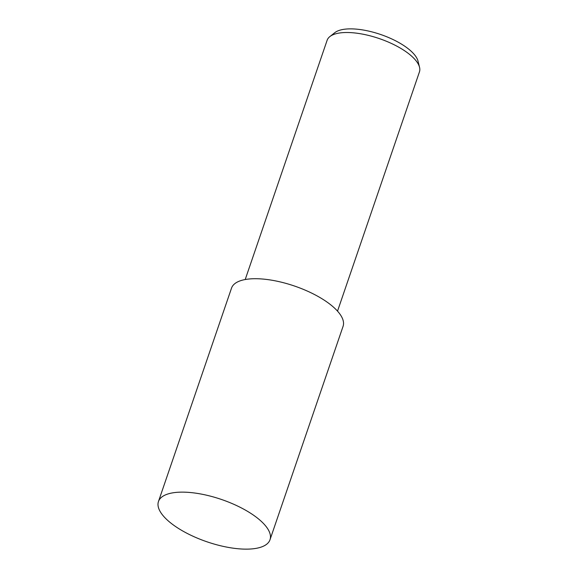 <?xml version="1.0" encoding="UTF-8"?>
<svg xmlns="http://www.w3.org/2000/svg" width="578" height="578" viewBox="0 0 578 578"><rect width="100%" height="100%" fill="white"/><g stroke="black" fill="none" stroke-linecap="round" stroke-linejoin="round"><path stroke-width="0.87" d="M270.005 539.736L343.079 326.31A58.956 22.369 -161.1 0 0 315.256 294.925A58.956 22.369 -161.1 0 0 252.832 278.755A58.956 22.369 -161.1 0 0 231.525 288.119L158.459 501.538A58.956 22.369 -161.1 0 0 186.275 532.93A58.956 22.369 -161.1 0 0 248.699 549.1A58.956 22.369 -161.1 0 0 270.005 539.736A58.956 22.369 -161.1 0 0 242.182 508.344A58.956 22.369 -161.1 0 0 179.758 492.174A58.956 22.369 -161.1 0 0 158.459 501.538M337.523 311.137L419.44 71.896A48.79 18.51 -161.1 0 0 419.541 67.301A48.79 18.51 -161.1 0 0 391.429 43.458A48.79 18.51 -161.1 0 0 344.755 32.541A48.79 18.51 -161.1 0 0 329.85 36.595A48.79 18.51 -161.1 0 0 327.119 40.294L245.209 279.535M419.541 67.301L418.031 61.152A45.265 17.174 -161.1 0 0 391.949 39.029A45.265 17.174 -161.1 0 0 348.642 28.9A45.265 17.174 -161.1 0 0 334.814 32.664L329.85 36.595"/></g></svg>
